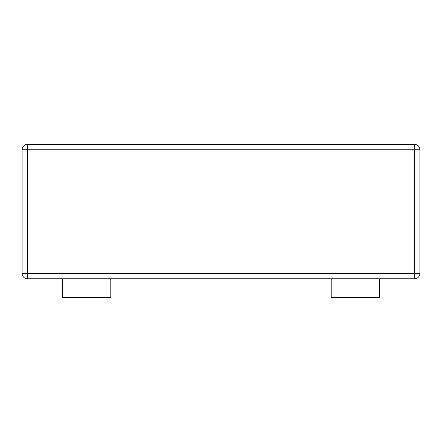 <?xml version="1.0" encoding="UTF-8"?>
<svg xmlns="http://www.w3.org/2000/svg" width="442" height="442" viewBox="0 0 442 442"><rect width="100%" height="100%" fill="white"/><g stroke="black" fill="none" stroke-linecap="round" stroke-linejoin="round"><path stroke-width="0.66" d="M27.476 278.786L414.524 278.786A5.376 5.376 0 0 0 419.9 273.41L419.9 149.772A5.376 5.376 0 0 0 414.524 144.396L27.476 144.396A5.376 5.376 0 0 0 22.1 149.772L22.1 273.41A5.376 5.376 0 0 0 27.476 278.786L27.476 273.41L22.1 273.41M331.202 278.786L331.202 297.604L379.584 297.604L379.584 278.786M62.416 278.786L62.416 297.604L110.798 297.604L110.798 278.786M414.524 144.396L414.524 149.772L419.9 149.772M22.1 149.772L27.476 149.772L27.476 144.396M419.9 273.41L414.524 273.41L414.524 278.786M414.524 273.41L27.476 273.41L27.476 149.772L414.524 149.772L414.524 273.41"/></g></svg>
